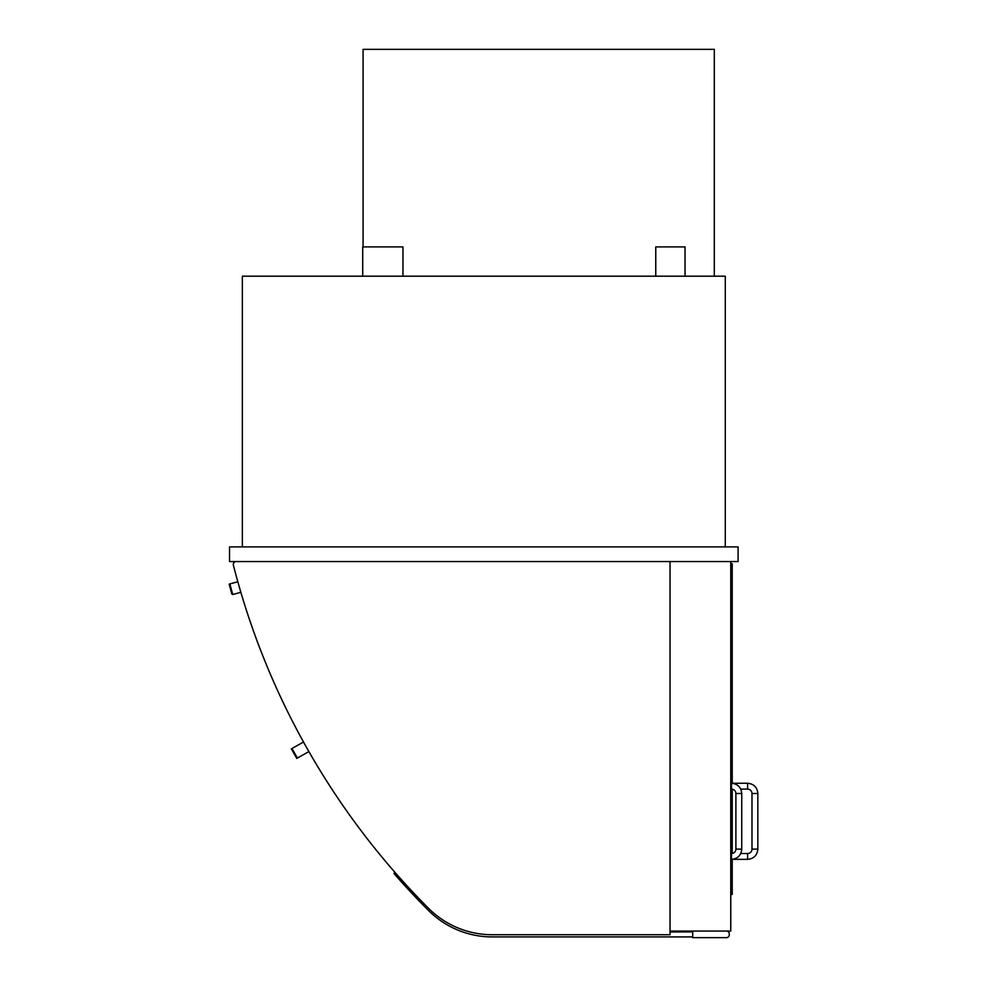 <?xml version="1.0" encoding="UTF-8"?>
<svg xmlns="http://www.w3.org/2000/svg" width="987" height="987" viewBox="0 0 987 987"><rect width="100%" height="100%" fill="white"/><g stroke="black" fill="none" stroke-linecap="round" stroke-linejoin="round"><path stroke-width="1.48" d="M738.091 546.909L229.539 546.909L229.539 561.554L738.091 561.554L738.091 546.909M725.285 546.909L725.285 276.187L242.346 276.187L242.346 546.909M670.037 561.554L670.037 931.062L730.762 931.062L730.762 561.554M726.383 931.062A2.924 2.924 0 0 1 729.307 933.986L729.307 934.726A2.924 2.924 0 0 1 726.383 937.65L692.714 937.65L692.714 931.062M730.762 894.481L732.231 894.481L732.231 859.332M730.762 563.75L732.231 563.75L732.231 783.283M732.231 789.168L732.231 853.447M747.603 783.259L747.603 789.106A4.392 4.392 0 0 1 751.983 793.499L757.843 793.499C757.239 787.281 753.821 783.863 747.603 783.259L732.231 783.259M757.843 849.116L751.983 849.116A4.392 4.392 0 0 1 747.603 853.508L747.603 859.356C753.821 858.752 757.239 855.334 757.843 849.116L757.843 793.499M731.503 783.259L731.503 789.106A4.392 4.392 0 0 1 735.895 793.499L741.743 793.499C741.138 787.281 737.721 783.863 731.503 783.259L730.762 783.259M741.743 849.116L735.895 849.116A4.392 4.392 0 0 1 731.503 853.508L731.503 859.356C737.721 858.752 741.138 855.334 741.743 849.116L741.743 793.499M692.714 936.922L492.229 936.922A90.002 90.002 0 0 1 428.592 910.557A747.813 747.813 0 0 1 393.936 873.458L395.059 872.483M670.037 931.975L692.714 931.901M670.037 931.062L670.037 934.726L492.229 934.726A90.002 90.002 0 0 1 428.506 908.287A747.813 747.813 0 0 1 233.388 565.206A2.924 2.924 0 0 1 236.226 561.554M388.496 864.933L393.295 870.46M296.396 757.782L297.395 758.065L291.992 748.516L291.72 749.503L296.766 758.423M297.395 758.065L308.857 751.576L303.453 742.027L291.35 748.874M231.846 594.001L232.747 594.519L229.86 583.922L229.354 584.822L231.846 594.001L232.747 594.519L240.865 592.311M363.08 246.91L363.08 49.35L714.304 49.35L714.304 276.187M362.71 276.187L362.71 246.91L402.955 246.91L402.955 276.187M655.763 276.187L655.763 246.91L685.04 246.91L685.04 276.187M714.304 275.447L714.304 225.69M747.603 789.106L740.756 789.106M751.983 849.116L751.983 793.499M732.231 859.356L747.603 859.356M740.756 853.508L747.603 853.508M731.503 789.106L730.762 789.106M735.895 849.116L735.895 793.499M730.762 859.356L731.503 859.356M730.762 853.508L731.503 853.508M229.157 584.119L237.83 581.762"/></g></svg>
